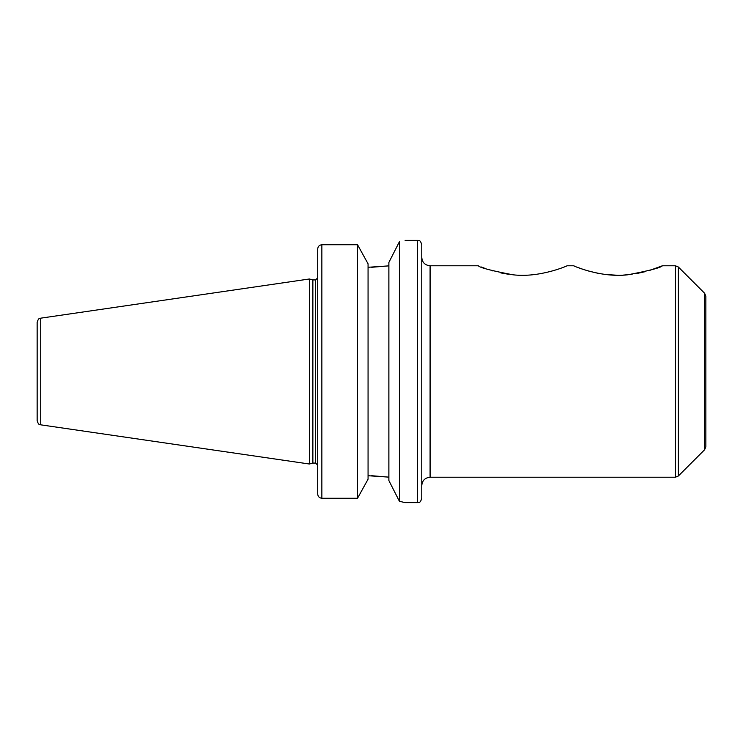 <?xml version="1.0" encoding="UTF-8"?>
<svg xmlns="http://www.w3.org/2000/svg" width="743" height="743" viewBox="0 0 743 743"><rect width="100%" height="100%" fill="white"/><g stroke="black" fill="none" stroke-linecap="round" stroke-linejoin="round"><path stroke-width="1.11" d="M704.633 449.729L705.85 446.784L705.85 296.216L704.633 293.271L704.633 449.729L678.35 476.003L678.35 266.997L675.406 265.771L675.406 477.229L430.086 477.229L430.086 265.771L478.316 265.771C479.699 267.638 491.188 270.647 512.791 274.771C539.762 278.123 567.931 265.595 567.076 265.771L573.642 265.771C572.779 265.585 600.985 278.142 627.928 274.771C649.54 270.638 661.029 267.638 662.403 265.771L649.856 270.331M644.859 271.743L636.296 273.619M632.154 274.278L623.005 275.133M617.219 275.254L605.387 274.473M597.706 273.238L587.982 270.87M583.357 269.43L578.546 267.721M575.082 266.365L573.642 265.771M508.825 274.316L500.893 272.932M493.073 270.991L491.55 270.536M484.455 268.177L481.362 267.006M405.111 240.379L417.603 240.379C418.829 241.178 419.786 238.856 421.764 244.549L421.764 498.451C419.786 504.144 418.829 501.822 417.603 502.621L405.111 502.621L399.409 501.274L388.877 480.563L388.877 262.437L399.409 241.726C406.997 239.961 406.997 239.961 399.409 241.726L399.409 501.274M371.602 475.715L388.877 477.136L368.064 475.715M357.532 498.265L368.064 479.189L368.064 263.811L357.532 244.735L321.858 244.735L357.532 244.735L357.532 498.265L321.858 498.265C319.304 497.977 317.92 496.538 317.698 493.956L317.698 249.044C317.92 246.462 319.304 245.023 321.858 244.735L321.858 498.265M371.602 267.285L388.877 265.864L368.064 267.285M40.716 318.171C39.704 319.026 38.877 316.973 37.15 322.286L37.15 420.714C38.877 426.027 39.704 423.974 40.716 424.829L309.376 464.013L309.376 278.987L40.716 318.171L40.716 424.829M309.376 278.987L312.868 279.925L312.868 463.075L309.376 464.013M312.868 279.925L315.617 279.925L315.617 463.075L312.868 463.075M417.603 240.379L417.603 502.621M704.633 293.271L678.35 266.997M678.35 476.003L675.406 477.229M662.403 265.771L675.406 265.771M430.086 477.229C425.033 477.721 422.256 480.498 421.764 485.55M430.086 265.771C425.033 265.279 422.256 262.502 421.764 257.45M315.617 463.075L317.698 465.155M315.617 279.925L317.698 277.845"/></g></svg>
